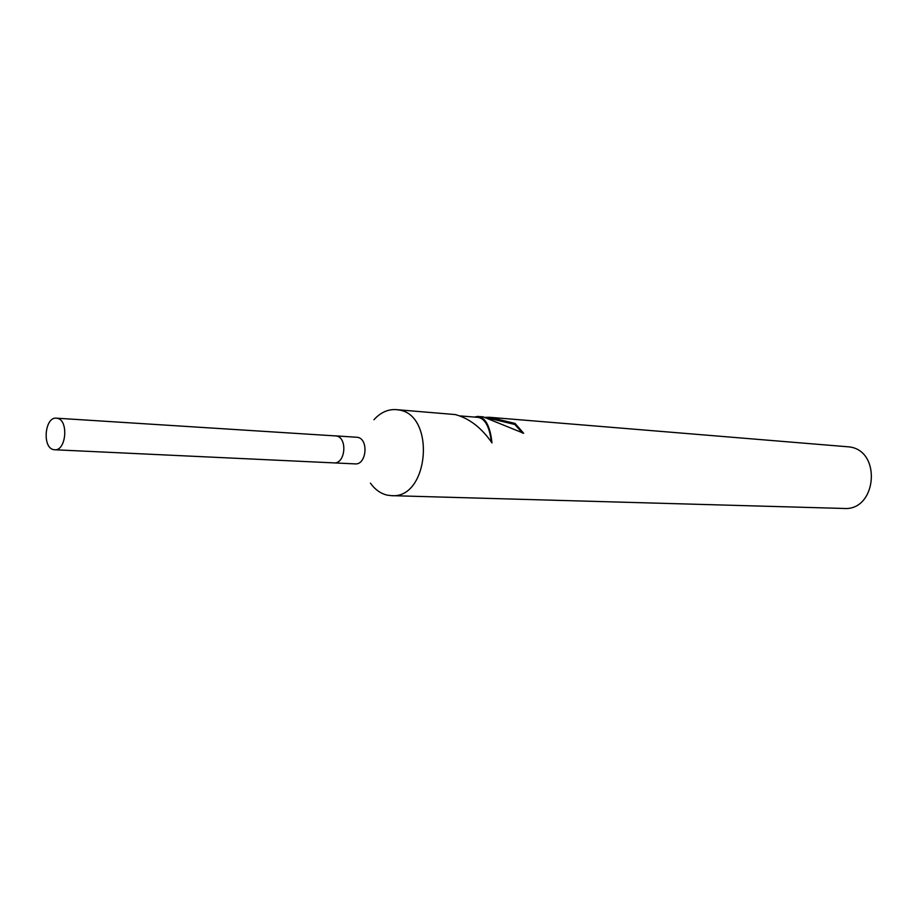 <?xml version="1.0" encoding="UTF-8"?>
<svg xmlns="http://www.w3.org/2000/svg" width="918" height="918" viewBox="0 0 918 918"><rect width="100%" height="100%" fill="white"/><g stroke="black" fill="none" stroke-linecap="round" stroke-linejoin="round"><path stroke-width="1.38" d="M333.704 462.879L355.094 463.888C366.638 465.151 368.933 438.781 357.412 437.301L335.196 435.843M335.391 435.855L336.24 435.958C347.784 437.45 345.466 464.164 333.9 462.89C345.466 464.164 347.784 437.45 336.24 435.958L56.377 418.172C44.752 416.669 42.01 447.72 53.6 449.625L54.644 449.763C66.257 451.163 68.839 419.916 57.226 418.298L56.377 418.172M370.436 483.143C375.049 489.615 380.672 493.62 387.293 495.146L391.435 495.651C429.222 499.22 435.993 413.949 398.194 409.876L396.186 409.623C387.889 409.13 380.477 412.503 373.936 419.744M522.572 433.147L514.906 424.506L515.055 423.416L523.65 433.262L483.166 416.852L479.357 416.542C486.161 418.769 490.361 427.559 491.979 442.889C481.594 427.822 469.362 418.39 455.294 414.569L396.186 409.623M474.273 417.059L478.232 416.359M391.435 495.651L843.883 508.457C876.874 511.131 882.014 450.325 849.058 446.882L489.409 417.277L515.055 423.416M485.53 417.323L489.409 417.277M514.906 424.506L488.881 418.252M491.405 442.017C489.524 426.813 485.094 418.608 478.117 417.38L460.297 415.923M333.9 462.89L54.644 449.763"/></g></svg>
